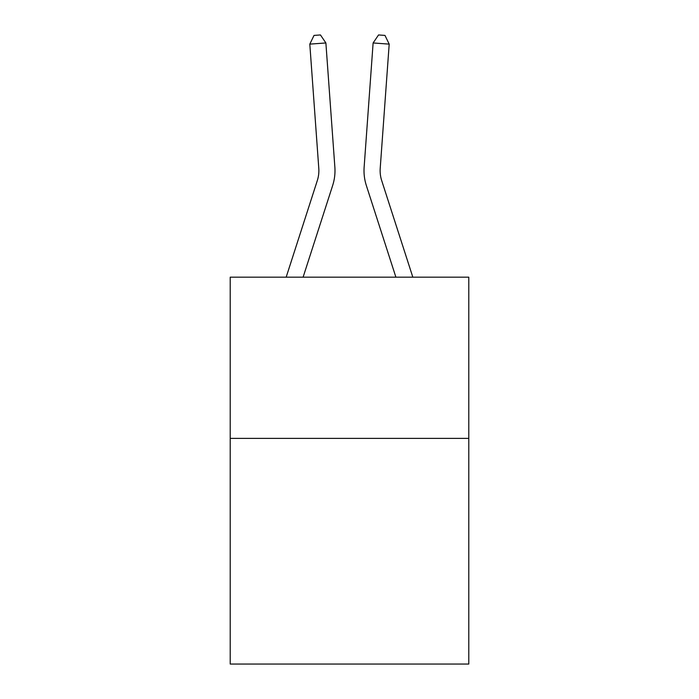 <?xml version="1.0" encoding="UTF-8"?>
<svg xmlns="http://www.w3.org/2000/svg" width="699" height="699" viewBox="0 0 699 699"><rect width="100%" height="100%" fill="white"/><g stroke="black" fill="none" stroke-linecap="round" stroke-linejoin="round"><path stroke-width="1.05" d="M468.784 438.369L468.784 664.05L230.216 664.05L230.216 277.171L468.784 277.171L468.784 438.369L230.216 438.369M286.171 277.171L317.32 180.543A32.241 32.241 0 0 0 318.788 168.328L309.806 44.124L325.883 42.962L334.865 167.166A48.362 48.362 0 0 1 332.663 185.488L303.104 277.171M412.829 277.171L381.68 180.543A32.241 32.241 0 0 1 380.212 168.328L389.194 44.124L373.117 42.962L364.135 167.166A48.362 48.362 0 0 0 366.337 185.488L395.896 277.171M317.32 180.543A32.241 32.241 0 0 0 318.788 168.328A32.241 32.241 0 0 1 317.32 180.543A32.241 32.241 0 0 0 318.788 168.328A32.241 32.241 0 0 1 317.32 180.543A32.241 32.241 0 0 0 318.788 168.328A32.241 32.241 0 0 1 317.32 180.543A32.241 32.241 0 0 0 318.788 168.328A32.241 32.241 0 0 1 317.32 180.543A32.241 32.241 0 0 0 318.788 168.328A32.241 32.241 0 0 1 317.32 180.543A32.241 32.241 0 0 0 318.788 168.328A32.241 32.241 0 0 1 317.32 180.543A32.241 32.241 0 0 0 318.788 168.328A32.241 32.241 0 0 1 317.32 180.543A32.241 32.241 0 0 0 318.788 168.328A32.241 32.241 0 0 1 317.32 180.543A32.241 32.241 0 0 0 318.788 168.328M373.117 42.962L364.135 167.166L373.117 42.962L364.135 167.166L373.117 42.962L364.135 167.166L373.117 42.962L364.135 167.166L373.117 42.962L364.135 167.166L373.117 42.962L364.135 167.166L373.117 42.962L364.135 167.166L373.117 42.962L364.135 167.166L373.117 42.962L364.135 167.166L373.117 42.962L378.543 34.95L384.974 35.413L389.194 44.124M381.68 180.543A32.241 32.241 0 0 1 380.212 168.328A32.241 32.241 0 0 0 381.68 180.543A32.241 32.241 0 0 1 380.212 168.328A32.241 32.241 0 0 0 381.68 180.543A32.241 32.241 0 0 1 380.212 168.328A32.241 32.241 0 0 0 381.68 180.543A32.241 32.241 0 0 1 380.212 168.328A32.241 32.241 0 0 0 381.68 180.543A32.241 32.241 0 0 1 380.212 168.328A32.241 32.241 0 0 0 381.68 180.543A32.241 32.241 0 0 1 380.212 168.328A32.241 32.241 0 0 0 381.68 180.543A32.241 32.241 0 0 1 380.212 168.328A32.241 32.241 0 0 0 381.68 180.543A32.241 32.241 0 0 1 380.212 168.328A32.241 32.241 0 0 0 381.68 180.543A32.241 32.241 0 0 1 380.212 168.328M309.806 44.124L314.026 35.413L320.457 34.95L325.883 42.962"/></g></svg>

